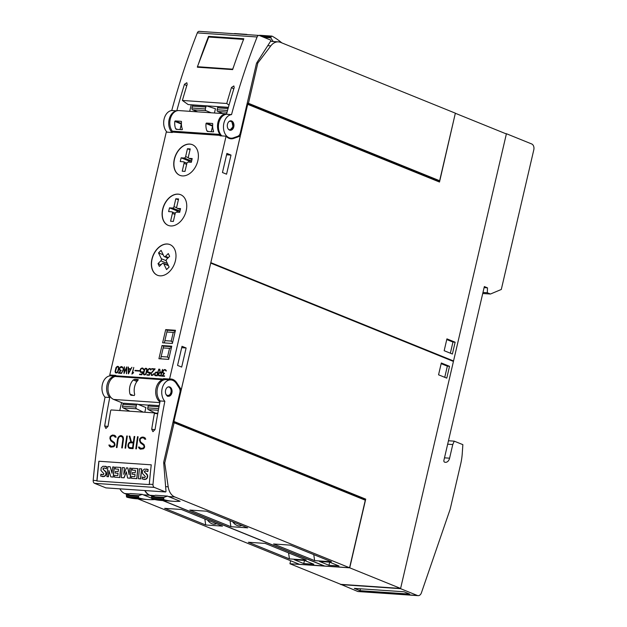 <?xml version="1.0" encoding="UTF-8"?>
<svg xmlns="http://www.w3.org/2000/svg" width="627" height="627" viewBox="0 0 627 627"><rect width="100%" height="100%" fill="white"/><g stroke="black" fill="none" stroke-linecap="round" stroke-linejoin="round"><path stroke-width="0.94" d="M164.838 401.28A11.827 8.316 -86.1 0 1 162.346 387.799A11.827 8.316 -86.1 0 1 170.865 379.923A11.827 8.316 -86.1 0 1 175.286 382.164A11.827 8.316 -86.1 0 1 176.305 383.473L179.236 387.964A4.734 3.323 -86.1 0 1 179.894 392.549L163.898 461.307A4.734 3.323 -86.1 0 0 163.741 463.345L166.006 491.419L165.567 491.952L154.336 487.406A2.837 1.999 -86.1 0 1 152.988 484.459A567.803 398.96 -86.1 0 1 164.838 401.28L160.136 400.959A567.803 398.96 93.9 0 0 155.065 429.471L152.941 431.682L151.703 429.244A567.803 398.96 -86.1 0 1 154.399 413.365L154.14 412.879L111.151 409.94L110.728 410.379A567.803 398.96 93.9 0 0 108.04 426.258L105.916 428.468L104.678 426.023A567.803 398.96 -86.1 0 1 109.749 397.51A11.827 8.316 -86.1 0 1 107.217 384.179A11.827 8.316 -86.1 0 1 115.572 376.145L111.081 375.832A11.827 8.316 93.9 0 0 102.554 383.716A11.827 8.316 93.9 0 0 105.046 397.189A567.803 398.96 93.9 0 0 93.196 480.368A2.837 1.999 93.9 0 0 94.544 483.323L105.932 487.877M109.749 397.51L105.046 397.189M121.583 402.652L119.749 410.528M149.289 484.209A2.837 1.999 93.9 0 0 149.273 484.585L96.871 481.003A2.837 1.999 -86.1 0 1 96.887 480.627A567.803 398.96 -86.1 0 1 98.862 461.245L151.256 464.826A567.803 398.96 93.9 0 0 149.289 484.209L152.988 484.459M96.973 481.011L98.925 461.253M110.838 476.888L113.315 477.061L114.302 467.037L112.727 466.927A567.803 398.96 93.9 0 0 112.061 473.275L110.156 466.747L107.907 466.598A567.803 398.96 93.9 0 0 106.888 476.614L108.267 476.708A567.803 398.96 -86.1 0 1 108.894 470.438L110.838 476.888L113.166 477.045A567.803 398.96 -86.1 0 1 114.177 467.021M106.888 476.614L108.424 476.732L109.004 470.814M112.1 472.899L110.156 466.747M127.587 478.033L130.322 478.229L131.317 468.204L129.797 468.095A567.803 398.96 93.9 0 0 129.115 474.686L127.798 467.954L126.442 467.86L123.746 474.341A567.803 398.96 -86.1 0 1 124.428 467.726L122.351 467.585A567.803 398.96 93.9 0 0 121.332 477.602L123.903 477.774L126.356 471.794L127.587 478.033L130.173 478.205A567.803 398.96 -86.1 0 1 131.192 468.189M121.332 477.602L124.052 477.798L126.403 472.053M123.95 473.84L124.428 467.726M129.162 474.184L127.798 467.954M138.442 478.73L140.675 478.887L141.663 468.91L139.453 468.753A567.803 398.96 93.9 0 0 138.442 478.73L140.519 478.871A567.803 398.96 -86.1 0 1 141.537 468.894M143.693 479.389A9.805 6.968 -82.6 0 0 143.771 479.404A9.805 6.968 -82.6 0 0 145.597 479.31A3.339 2.375 -82.6 0 0 147.314 477.829A2.759 1.959 -82.6 0 0 147.541 475.313A4.091 2.908 -82.6 0 0 146.31 473.612A46.563 33.106 97.4 0 1 144.712 472.421A0.854 0.611 97.4 0 1 144.853 471.002A2.97 2.116 97.4 0 1 145.723 470.83M143.967 477.578A7.869 5.596 97.4 0 1 142.486 477.045L142.329 477.029A567.803 398.96 93.9 0 0 142.141 478.95L145.44 479.287L147.157 477.813L147.384 475.297L144.32 471.645L145.699 470.822L147.807 471.622A567.803 398.96 -86.1 0 1 148.027 469.56L144.437 469.074L142.619 470.673L142.36 473.283L145.393 476.622L144.704 477.594L142.329 477.029M147.807 471.622L148.152 469.576A12.853 9.139 -82.6 0 0 146.357 469.074A12.853 9.139 -82.6 0 0 146.287 469.067M131.458 478.291L136.89 478.675L137.885 468.651L132.469 468.275A567.803 398.96 93.9 0 0 132.273 470.148L135.471 470.368A567.803 398.96 93.9 0 0 135.228 472.727L132.43 472.531A567.803 398.96 93.9 0 0 132.258 474.247L135.056 474.435A567.803 398.96 93.9 0 0 134.829 476.716L131.631 476.496A567.803 398.96 93.9 0 0 131.458 478.291L136.741 478.66A567.803 398.96 -86.1 0 1 137.76 468.635M132.258 474.247L135.048 474.451M132.273 470.148L135.471 470.375M114.443 477.131L119.882 477.515L120.878 467.491L115.462 467.115A567.803 398.96 93.9 0 0 115.266 468.98L118.464 469.2A567.803 398.96 93.9 0 0 118.213 471.559L115.423 471.371A567.803 398.96 93.9 0 0 115.25 473.087L118.041 473.275A567.803 398.96 93.9 0 0 117.813 475.556L114.616 475.337A567.803 398.96 93.9 0 0 114.443 477.131L119.733 477.492A567.803 398.96 -86.1 0 1 120.752 467.476M115.25 473.087L118.041 473.283M115.266 468.98L118.464 469.208M102.264 476.559A9.805 6.968 -82.6 0 0 102.334 476.567A9.805 6.968 -82.6 0 0 104.16 476.473A3.339 2.375 -82.6 0 0 105.877 475A2.759 1.959 -82.6 0 0 106.104 472.484A4.091 2.908 -82.6 0 0 104.874 470.783A46.563 33.106 97.4 0 1 103.275 469.592A0.854 0.611 97.4 0 1 103.416 468.165A2.97 2.116 97.4 0 1 104.286 467.993L106.371 468.784A567.803 398.96 -86.1 0 1 106.59 466.723L103 466.237L101.182 467.836L100.931 470.454L103.957 473.793L103.267 474.757L100.892 474.192A567.803 398.96 93.9 0 0 100.704 476.12L104.011 476.457L105.72 474.976L105.947 472.46L102.883 468.808L104.215 467.985M102.53 474.749A7.869 5.596 97.4 0 1 101.049 474.216L100.892 474.192M106.371 468.784L106.715 466.739A12.853 9.139 -82.6 0 0 104.921 466.237A12.853 9.139 -82.6 0 0 104.85 466.229M98.862 461.245L151.264 464.826M157.714 413.804L154.399 413.365L154.14 412.879M115.352 435.765L116.144 437.207L115.07 437.137L114.028 435.914L112.437 435.804L110.728 436.753A567.803 398.96 93.9 0 0 110.493 438.367L111.042 440.044L114.396 442.56L115 444.402A567.803 398.96 93.9 0 0 114.835 445.625L113.808 446.753L110.822 447.145L109.639 446.479L108.847 445.037L109.913 445.115L110.971 446.338L112.562 446.448L114.255 445.491A567.803 398.96 -86.1 0 1 114.396 444.433L114.161 443.344L110.814 440.844L109.905 438.414A567.803 398.96 -86.1 0 1 110.164 436.627L112.531 434.997L115.352 435.765M127.352 436.008A567.803 398.96 93.9 0 0 125.643 448.156L125.063 448.117A567.803 398.96 -86.1 0 1 126.764 435.969L127.352 436.008M138.097 436.745A567.803 398.96 93.9 0 0 136.388 448.893L135.808 448.854A567.803 398.96 -86.1 0 1 137.517 436.698L138.097 436.745L137.634 436.729L135.91 448.861M144.978 437.795L145.762 439.229L144.696 439.159L143.654 437.936L142.063 437.826L140.354 438.782A567.803 398.96 93.9 0 0 140.119 440.389L140.667 442.066L144.014 444.59L144.625 446.424A567.803 398.96 93.9 0 0 144.461 447.647L143.434 448.783L140.44 449.167L139.265 448.509L138.465 447.067L139.531 447.137L140.589 448.36L142.18 448.47L143.881 447.513A567.803 398.96 -86.1 0 1 144.022 446.463L143.779 445.366L140.44 442.874L139.523 440.436A567.803 398.96 -86.1 0 1 139.782 438.649L142.149 437.019L144.978 437.795M134.758 436.51A567.803 398.96 93.9 0 0 133.049 448.666L129.695 448.438L128.519 447.764L127.908 445.93A567.803 398.96 -86.1 0 1 128.151 444.167L129.248 442.45L130.839 441.964L129.225 436.133L129.852 436.18L131.474 442.011L133.355 442.137A567.803 398.96 -86.1 0 1 134.17 436.47L134.758 436.51M123.331 437.505L123.495 439.284A567.803 398.96 93.9 0 0 122.304 447.929L121.716 447.89A567.803 398.96 -86.1 0 1 122.908 439.268L122.453 437.043L120.549 436.353L119.271 436.823L118.182 438.947A567.803 398.96 93.9 0 0 116.99 447.568L116.403 447.529A567.803 398.96 -86.1 0 1 117.602 438.876L118.276 437.16L120.643 435.546L122.649 436.274L123.331 437.505M170.865 379.923L166.163 379.601A11.827 8.316 93.9 0 0 157.643 387.478A11.827 8.316 93.9 0 0 160.136 400.959M121.513 435.624L119.42 436.071L118.401 437.191L116.512 447.537M121.34 436.408L122.578 437.074L123.041 439.3L121.826 447.897M129.86 436.196L129.342 436.157L130.972 441.996L129.248 442.45M134.75 436.533L134.288 436.502L133.488 442.168L131.474 442.011M129.381 442.474L128.276 444.19L128.026 445.954L128.629 447.788L129.765 448.438M129.828 447.623L132.681 447.835L133.371 442.976L130.494 442.764L129.256 443.234L128.723 444.269A567.803 398.96 93.9 0 0 128.496 445.907L128.739 446.988L129.828 447.623L132.571 447.811A567.803 398.96 -86.1 0 1 133.237 442.952M139.547 447.153L138.583 447.09L139.265 448.509M143.842 437.152L140.926 437.544L139.907 438.681L139.899 441.674L140.573 442.897L143.912 445.397L144.147 446.487L143.559 448.023L140.589 448.36M143.654 437.936L144.813 439.166M139.374 448.532L140.519 449.175M127.344 436.024L126.881 435.992L125.165 448.125M109.921 445.131L108.965 445.068L109.639 446.479M114.216 435.122L111.308 435.522L110.289 436.651L110.274 439.645L110.948 440.875L114.286 443.367L114.522 444.465L113.942 445.993L110.971 446.338M114.028 435.914L115.188 437.144M109.749 446.502L110.893 447.153M168.271 396.256A4.734 3.323 -86.1 0 1 165.434 391.224A4.734 3.323 -86.1 0 1 169.063 386.828A4.734 3.323 -86.1 0 1 169.204 386.843A4.734 3.323 -86.1 0 1 172.049 391.883A4.734 3.323 -86.1 0 1 168.42 396.272A4.734 3.323 -86.1 0 1 168.271 396.256M167.299 396.193C171.257 397.009 172.95 388.144 169.102 386.953L168.522 386.796M166.241 378.833A12.775 8.974 -86.1 0 1 168.161 379.735M169.556 379.061A12.775 8.974 -86.1 0 1 170.928 379.006A12.775 8.974 -86.1 0 1 176.798 382.838L181.266 389.673L240.274 136.067L233.675 138.426A12.775 8.974 -86.1 0 1 231.018 138.802A12.775 8.974 -86.1 0 1 226.073 136.192L169.556 379.061L163.506 378.645L163.412 379.053A0.948 0.666 -86.1 0 1 162.871 379.727L115.18 376.466A11.827 8.316 93.9 0 0 108.024 387.557A11.827 8.316 93.9 0 0 113.667 399.446L123.511 403.42M159.948 401.915A11.827 8.316 -86.1 0 1 155.825 389.72A11.827 8.316 -86.1 0 1 162.871 379.727M226.073 136.192L220.03 135.777L220.124 135.369A0.948 0.666 93.9 0 0 219.959 134.413A11.827 8.316 -86.1 0 1 218.298 121.168A11.827 8.316 -86.1 0 1 226.606 113.84L178.954 110.587A11.827 8.316 93.9 0 0 170.607 117.876A11.827 8.316 93.9 0 0 172.26 131.153A0.948 0.666 93.9 0 1 172.425 132.109L172.331 132.516L166.28 132.101L109.764 374.97L115.815 375.385L115.721 375.792A0.948 0.666 -86.1 0 1 115.18 376.466M197.826 160.794A16.561 11.482 112.1 0 1 179.847 175.341A16.561 11.482 112.1 0 1 174.314 159.187A16.561 11.482 112.1 0 1 192.285 144.641A16.561 11.482 112.1 0 1 197.826 160.794M186.18 210.844A16.561 11.482 112.1 0 1 168.201 225.383A16.561 11.482 112.1 0 1 162.667 209.23A16.561 11.482 112.1 0 1 180.639 194.691A16.561 11.482 112.1 0 1 186.18 210.844M175.427 260.714A16.561 11.482 112.1 0 1 157.455 275.261A16.561 11.482 112.1 0 1 151.914 259.108A16.561 11.482 112.1 0 1 169.886 244.561A16.561 11.482 112.1 0 1 175.427 260.714M122.759 367.32L122.508 368.049L121.152 367.007L119.694 368.433L119.749 369.773L121.176 370.353L119.161 372.759L121.23 372.9L121.129 373.347L118.417 373.159L120.439 370.769L119.295 369.703L119.82 367.453L121.238 366.56L122.759 367.32M131.921 367.289L128.402 373.849L128.073 367.03L128.504 368.676L130.753 368.833L131.921 367.289M139.312 370.643L139.21 371.09L134.954 370.8L135.056 370.353L139.312 370.643M146.851 368.637L146.969 371.231L146.154 373.747L145.448 374.687L144.179 374.922L143.277 373.551L144.234 369.444L145.73 368.237L146.851 368.637M155.143 368.88L151.209 373.457L151.515 374.97L152.91 374.766L153.356 373.825L153.591 374.256L152.886 375.197L151.381 375.416L150.88 373.386L154.344 369.279L151.648 369.091L151.75 368.645L155.143 368.88M162.55 369.389L160.99 376.075L158.459 375.573L158.435 373.598L160.073 372.383L159.415 369.17L160.426 372.414L161.492 372.485L162.55 369.389M166.124 370.291L166.226 371.043L165.191 370.016L164.031 370.149L163.067 371.403L163.114 372.736L164.548 373.324L162.534 375.73L164.603 375.871L164.501 376.31L161.782 376.129L163.812 373.731L162.667 372.665L163.192 370.416L164.611 369.53L166.124 370.291M158.827 369.131L157.267 375.816L155.143 375.675L154.563 374.977L154.712 373.339L155.974 372.109L157.769 372.226L158.827 369.131M150.974 369.248L150.723 369.985L150.041 368.982L148.897 369.099L147.909 370.377L148.129 372.328L150.261 372.367L149.336 375.275L146.93 375.111L147.039 374.664L149.116 374.805L149.79 372.83L147.768 372.65L147.423 370.98L148.035 369.381L149.453 368.488L150.974 369.248M143.528 368.739L143.277 369.475L142.603 368.472L141.459 368.59L140.464 369.867L140.683 371.827L142.815 371.858L141.89 374.766L139.492 374.601L139.594 374.154L141.671 374.303L142.345 372.32L140.323 372.14L139.986 370.471L140.597 368.872L142.015 367.978L143.528 368.739M133.778 367.422L132.422 373.245L133.551 372.422L133.441 372.893L131.897 374.084L133.778 367.422M126.772 366.936L126.638 373.723L126.442 368.206L123.989 373.543L124.138 368.049L121.419 373.371L124.389 366.779L124.326 372.281L126.693 366.936M118.636 366.709L118.754 369.303L117.939 371.819L117.233 372.751L115.964 372.994L115.062 371.623L116.019 367.516L117.515 366.309L118.636 366.709M162.636 342.804L165.708 329.606L175.45 330.272L172.378 343.471L162.636 342.804M158.929 358.722L162.001 345.532L171.743 346.198L168.671 359.389L158.929 358.722M157.534 275.292A16.561 11.482 112.1 0 1 152.071 259.17A16.561 11.482 112.1 0 1 169.964 244.593M168.287 225.414A16.561 11.482 112.1 0 1 163.647 220.79A16.561 11.482 112.1 0 1 162.824 209.3A16.561 11.482 112.1 0 1 180.717 194.723M179.925 175.372A16.561 11.482 112.1 0 1 175.294 170.748A16.561 11.482 112.1 0 1 174.471 159.25A16.561 11.482 112.1 0 1 192.364 144.68M181.132 157.808L184.173 158.012A1.56 1.082 -67.9 0 0 185.631 156.593L187.457 148.724L190.224 148.912L188.39 156.781A1.56 1.082 -67.9 0 0 188.915 158.302A1.56 1.082 -67.9 0 0 189.15 158.357L192.191 158.56L191.321 162.307L188.28 162.103A1.56 1.082 -67.9 0 0 186.822 163.522L184.996 171.39L182.23 171.202L184.056 163.333A1.56 1.082 -67.9 0 0 183.539 161.813A1.56 1.082 -67.9 0 0 183.303 161.758L180.255 161.554L181.132 157.808L188.939 160.967L188.664 162.127M191.596 161.147L188.939 160.967M187.457 148.724L190.028 149.767M169.486 207.85L172.527 208.054A1.56 1.082 -67.9 0 0 173.985 206.636L175.811 198.767L178.577 198.955L176.751 206.824A1.56 1.082 -67.9 0 0 177.269 208.344A1.56 1.082 -67.9 0 0 177.504 208.399L180.552 208.603L179.675 212.349L176.634 212.145A1.56 1.082 -67.9 0 0 175.176 213.564L173.35 221.433L170.583 221.245L172.409 213.376A1.56 1.082 -67.9 0 0 171.892 211.855A1.56 1.082 -67.9 0 0 171.657 211.801L168.608 211.597L169.486 207.85L177.292 211.009L177.018 212.169M179.949 211.197L177.292 211.009M175.811 198.767L178.381 199.809M158.012 263.614L160.841 260.848A1.56 1.082 -67.9 0 0 161.335 258.732L158.521 252.885L161.092 250.369L163.906 256.216A1.56 1.082 -67.9 0 0 164.352 256.655A1.56 1.082 -67.9 0 0 165.473 256.318L168.302 253.551L169.643 256.333L166.813 259.1A1.56 1.082 -67.9 0 0 166.32 261.224L169.133 267.063L166.563 269.579L163.749 263.74A1.56 1.082 -67.9 0 0 163.302 263.301A1.56 1.082 -67.9 0 0 162.181 263.63L159.352 266.397L158.012 263.614L160.974 264.813M158.521 252.885L163.224 254.789M167.174 257.791L167.487 258.449M121.223 372.955L119.161 372.759M120.439 370.769L118.613 373.175M122.053 366.67L120.611 366.897L119.522 368.457L119.459 369.765L120.321 370.761M121.818 367.054L122.657 368.065M121.129 370.408L120.384 370.306M131.889 367.344L130.91 368.895L128.504 368.676M128.417 367.108L128.551 373.7M128.715 372.673L130.682 369.334L128.519 369.131L128.715 372.673L130.526 369.264M139.296 370.698L135.126 370.808M146.31 368.331L145.096 368.574L144.39 369.507L143.536 374.554M143.693 374.617L144.234 374.93M144.288 374.484L145.535 374.35L146.585 372.211L146.757 369.084L145.009 368.911L143.622 373.527L144.743 374.515L145.832 373.676L146.765 369.671L146.091 368.723M154.344 369.279L151.036 373.449L151.475 375.424M155.096 368.927L151.82 369.107M153.678 373.904L152.565 375.095L151.515 374.97M159.783 369.248L160.23 372.454L159.14 372.65M162.534 369.436L161.648 372.548L160.426 372.414M159.305 372.712L158.365 374.625L159.148 375.949M159.211 375.502L160.92 375.667L161.547 372.994L159.109 373.081L158.623 375.15L160.763 375.604L161.39 372.932M164.587 375.918L162.534 375.73M163.812 373.731L161.985 376.145M165.418 369.632L163.984 369.867L162.895 371.427L162.824 372.728L163.686 373.723M165.191 370.016L166.03 371.027M164.501 373.371L163.757 373.269M158.811 369.185L157.926 372.297L156.131 372.172L154.712 373.339M154.869 373.402L154.728 375.04L155.23 375.683M155.269 375.228L157.205 375.416L157.824 372.736L155.386 372.822L154.9 374.907L157.04 375.354L157.667 372.673M149.79 372.83L149.273 374.875L147.102 375.126M150.268 368.598L148.826 368.833L147.737 370.392L147.596 372.023L148.458 373.018M150.041 368.982L150.872 369.993M150.245 372.422L148.521 372.571M142.345 372.32L141.827 374.366L139.656 374.617M142.823 368.088L141.388 368.323L140.291 369.883L140.15 371.513L141.012 372.509M142.603 368.472L143.426 369.483M142.799 371.913L141.075 372.062M133.77 367.469L132.093 373.958M133.512 372.595L132.422 373.245M124.467 367.03L121.599 373.378M126.772 367.195L124.326 372.281M126.442 368.206L126.45 373.716M124.138 368.049L124.154 373.363M118.095 366.403L116.881 366.646L116.175 367.579L115.321 372.626M115.478 372.689L116.019 373.002M116.073 372.556L117.32 372.422L118.362 370.283L118.542 367.156L116.794 366.983L115.407 371.599L116.073 372.556L117.617 371.748L118.55 367.743L117.876 366.795M164.337 342.922L167.284 330.249L165.708 329.606M172.582 342.585L171.226 341.08L164.846 340.641M175.121 331.683L173.24 332.435L171.226 341.08M166.86 331.996L173.24 332.435M167.284 330.249L175.325 330.797M160.63 358.84L163.584 346.175L162.001 345.532M168.875 358.503L167.519 356.998L161.139 356.567M171.414 347.601L169.533 348.361L167.519 356.998M163.153 347.922L169.533 348.361M163.584 346.175L171.618 346.723M229.02 105.117L226.747 103.486A567.803 398.96 -86.1 0 1 231.504 87.459L233.863 85.946L234.192 87.647A567.803 398.96 93.9 0 0 226.488 114.263A11.827 8.316 93.9 0 0 218.792 123.096A11.827 8.316 93.9 0 0 221.825 135.902M232.045 138.159A11.827 8.316 -86.1 0 1 230.979 138.183A11.827 8.316 -86.1 0 1 223.463 126.576A11.827 8.316 -86.1 0 1 231.528 114.608A567.803 398.96 -86.1 0 1 257.101 36.985A2.837 1.999 -86.1 0 1 259.029 35.441A2.837 1.999 -86.1 0 1 259.468 35.543L270.699 40.097L270.84 40.865L257.023 62.426A4.734 3.323 93.9 0 0 256.278 64.228L240.282 132.987A4.734 3.323 -86.1 0 1 237.782 136.286L233.448 137.83A11.827 8.316 -86.1 0 1 232.045 138.159M226.488 114.263L231.528 114.608M191.219 104.787L189.699 111.316M176.783 110.838A567.803 398.96 -86.1 0 1 184.479 84.245L186.838 82.733L187.167 84.433A567.803 398.96 93.9 0 0 182.402 100.453L226.747 103.486M172.111 132.501A11.827 8.316 -86.1 0 1 169.063 119.781A11.827 8.316 -86.1 0 1 176.657 110.877M259.029 35.441L199.237 31.35A2.837 1.999 93.9 0 0 197.309 32.894A567.803 398.96 93.9 0 0 171.743 110.517L176.72 110.861M171.743 110.517A11.827 8.316 93.9 0 0 164.039 119.357A11.827 8.316 93.9 0 0 167.072 132.156M239.483 34.101L218.823 32.69M209.583 37.087L208.548 36.35L243.817 38.756A567.803 398.96 93.9 0 0 233.683 66.533A567.803 398.96 93.9 0 0 232.782 69.182L197.427 66.705L208.744 37.032L243.566 39.407M198.203 67.261L197.427 66.705M232.782 69.182A567.803 398.96 93.9 0 0 232.641 69.613L197.372 67.207A567.803 398.96 -86.1 0 1 197.513 66.768M198.414 64.119A567.803 398.96 -86.1 0 1 208.548 36.35M210.758 68.124A1.607 0.455 20.9 0 1 211.056 68.116L215.492 68.414A1.607 0.455 20.9 0 1 215.829 68.461A1.607 0.455 20.9 0 1 216.096 68.453L220.524 68.758A1.607 0.455 20.9 0 1 220.908 68.813M233.683 66.533L232.695 69.119M182.402 100.453L188.171 104.576L228.393 107.327M229.004 129.789A4.734 3.323 -86.1 0 1 227.444 124.365A4.734 3.323 -86.1 0 1 230.948 120.831A4.734 3.323 -86.1 0 1 232.241 121.309A4.734 3.323 -86.1 0 1 233.808 126.732A4.734 3.323 -86.1 0 1 230.297 130.267A4.734 3.323 -86.1 0 1 229.004 129.789M229.921 130.212L233.032 126.74L231.88 121.599L230.564 120.831M208.587 131.521L206.863 130.824A11.827 8.316 -86.1 0 1 206.032 123.519L206.432 123.064L212.475 123.48L212.749 123.974A11.827 8.316 93.9 0 0 213.58 131.278L213.486 131.858L207.443 131.443L206.863 130.824L207.443 131.443M212.616 123.535L212.749 123.974M177.347 129.381L175.631 128.684A11.827 8.316 -86.1 0 1 174.792 121.379L175.192 120.933L181.234 121.34L181.509 121.842A11.827 8.316 93.9 0 0 182.347 129.146L182.253 129.718L176.203 129.303L175.631 128.684L176.203 129.303M181.375 121.395L181.509 121.842M212.639 125.972L211.275 131.701M181.399 123.84L180.035 129.57M130.988 395.269L129.977 394.085A11.827 8.316 -86.1 0 1 133.253 379.978L134.695 379.343L138.058 379.57L137.956 380.299A11.827 8.316 93.9 0 0 134.68 394.407L134.35 395.496L130.831 395.229M138.261 379.656L137.956 380.299M148.709 405.144L138.199 404.423M181.266 389.673L179.902 389.579M112.499 375.158A12.775 8.974 -86.1 0 1 114.42 376.059M240.274 136.067L238.448 135.941M222.46 172.519L226.903 153.411L231.01 155.081L226.566 174.188L222.46 172.519M177.566 365.416L182.018 346.308L186.125 347.977L181.681 367.085L177.566 365.416M226.59 154.775L231.01 155.081M181.697 347.671L186.125 347.977M210.711 263.113L173.906 421.43L365.713 499.131L349.725 567.827L289.94 563.744L290.638 560.742M340.767 584.583L400.551 588.667L506.42 133.723L531.704 143.967A4.734 3.323 -86.1 0 1 533.804 149.79L501.302 289.462L490.447 294.024L487.289 292.746L487.5 287.856L484.342 286.57L443.9 460.359A1.419 0.995 93.9 0 0 444.527 462.115A5.674 3.989 93.9 0 0 445.413 462.318A5.674 3.989 93.9 0 0 449.59 458.188L452.765 444.543L454.246 441.157L462.859 444.645L462.264 453.399A47.315 33.247 -86.1 0 1 460.696 463.956L450.17 509.202L421.407 592.828A4.734 3.323 -86.1 0 1 418.099 595.65L358.315 591.559A4.734 3.323 93.9 0 1 357.578 591.394L340.822 584.356L400.606 588.439L453.431 361.426L210.743 263.113M455.32 113.33L439.503 182.034L247.696 104.333L210.821 262.65M247.696 104.333L246.96 104.286M211.181 112.789L206.001 110.689A1.419 0.995 -86.1 0 1 205.374 108.941L205.813 107.045A1.419 0.995 -86.1 0 1 206.863 106.018A1.419 0.995 -86.1 0 1 207.028 106.049L215.445 108.73L214.45 113.009M193.594 105.132A1.419 0.995 93.9 0 0 193.422 105.093A1.419 0.995 93.9 0 0 192.379 106.128L191.94 108.024A1.419 0.995 93.9 0 0 192.567 109.772L197.748 111.872M246.27 34.563A0.948 0.666 -86.1 0 1 246.905 34.446A94.63 66.493 -86.1 0 1 247.25 34.634M234.811 33.615A0.948 0.666 93.9 0 0 234.177 33.74M218.784 106.849A1.419 0.995 93.9 0 0 218.619 106.817A1.419 0.995 93.9 0 0 217.569 107.852L217.13 109.749A1.419 0.995 93.9 0 0 217.757 111.496L222.938 113.589M247.21 103.212L248.457 103.29L257.822 63.029L270.801 45.881A14.194 9.977 -86.1 0 1 278.388 41.876A14.194 9.977 -86.1 0 1 280.598 42.385L455.359 113.181L439.637 180.741L248.457 103.29M256.725 62.959L257.822 63.029M247.132 103.549L437.285 180.576L437.168 181.093M437.285 180.576L439.637 180.741M273.184 41.515L270.77 37.816L271.389 36.374A0.948 0.666 -86.1 0 1 272.094 36.162A94.63 66.493 -86.1 0 1 281.805 42.871M260.001 35.339A0.948 0.666 93.9 0 0 259.335 35.496M452.059 360.87L453.54 360.964L210.852 262.658M453.54 360.964L506.365 133.951L455.492 113.338M452.388 354.028L444.167 350.705L446.926 338.87L455.139 342.201L452.388 354.028M455.139 342.201L452.953 342.052L446.769 339.544M450.358 353.205L452.953 342.052M340.814 584.356L289.94 563.744M400.606 588.439L349.725 567.827M365.713 499.131L363.198 498.959M324.402 565.938L299.526 564.339L137.916 498.873M142.313 494.358L138.63 495.675L126.536 494.844L130.22 493.535L142.313 494.358A14.194 9.977 93.9 0 0 143.238 494.805L151.624 498.206M152.345 496.349L149.618 495.244A14.194 9.977 -86.1 0 1 144.743 490.541M119.882 488.841A14.194 9.977 93.9 0 0 124.765 493.543L127.305 494.578M126.928 497.195A94.63 66.493 93.9 0 0 136.098 498.747L148.191 499.578A94.63 66.493 -86.1 0 1 139.022 498.026A0.948 0.666 -86.1 0 1 138.528 497.329L126.435 496.506A0.948 0.666 93.9 0 0 126.928 497.195L139.022 498.026M126.536 494.844L126.435 496.506M138.528 497.329L138.63 495.675M154.775 499.562A94.63 66.493 -86.1 0 1 148.191 499.578M324.378 566.04L162.769 500.573M306.242 560.044L289.447 558.9L248.378 542.261L265.174 543.413L306.242 560.044M222.499 526.124L205.703 524.979L164.635 508.34L181.43 509.485L222.499 526.124M294.275 559.723L304.354 560.413L313.829 564.253L303.75 563.563L294.275 559.723M289.447 558.9L288.577 552.889M205.703 524.979L204.833 518.968M216.542 523.71A10.643 7.242 70.4 0 1 216.001 523.945A10.643 7.242 70.4 0 1 207.529 520.057M303.75 563.563L304.479 560.46M173.185 421.383L173.906 421.43M173.083 421.838L363.221 498.857L363.111 499.319M164.744 463.016L174.118 422.755L365.29 500.205L349.576 567.764L174.815 496.968A14.194 9.977 -86.1 0 1 168.193 486.818L164.744 463.016L163.725 462.945M174.118 422.755L172.887 422.669M167.503 496.082L163.819 497.399L151.726 496.568L155.41 495.252L167.503 496.082A14.194 9.977 93.9 0 0 168.428 496.529L180.137 501.271A94.63 66.493 -86.1 0 1 173.381 501.294A94.63 66.493 -86.1 0 1 164.211 499.75A0.948 0.666 -86.1 0 1 163.718 499.053L151.624 498.222A0.948 0.666 93.9 0 0 152.126 498.92A94.63 66.493 93.9 0 0 161.288 500.471L173.381 501.294M145.072 490.565A14.194 9.977 93.9 0 0 149.955 495.267L152.494 496.294M151.726 496.568L151.624 498.222M163.718 499.053L163.819 497.399M163.106 500.597L324.715 566.063L349.576 567.764M331.432 561.768L314.636 560.624L273.568 543.985L290.364 545.129L331.432 561.768M247.696 527.848L230.901 526.696L189.832 510.064L206.628 511.209L247.696 527.848M319.464 561.447L329.543 562.137L339.019 565.977L328.948 565.288L319.464 561.447M314.636 560.624L313.766 554.613M230.901 526.696L230.031 520.692M241.732 525.434A10.643 7.242 70.4 0 1 241.191 525.661A10.643 7.242 70.4 0 1 232.719 521.782M328.948 565.288L329.669 562.184M441.314 362.986L449.528 366.309L446.777 378.144L438.563 374.813L441.314 362.986M444.747 377.321L447.341 366.16L441.157 363.66M449.528 366.309L447.341 366.16M143.269 412.135L136.568 408.82A1.419 0.995 -86.1 0 1 135.988 407.095L136.435 405.199A1.419 0.995 -86.1 0 1 137.478 404.172A1.419 0.995 -86.1 0 1 137.697 404.219L145.911 407.55L144.821 412.245M124.264 403.302A1.419 0.995 93.9 0 0 124.044 403.247A1.419 0.995 93.9 0 0 122.994 404.282L122.555 406.178A1.419 0.995 93.9 0 0 123.135 407.903L129.836 411.218M149.453 405.026A1.419 0.995 93.9 0 0 149.234 404.971A1.419 0.995 93.9 0 0 148.191 406.006L147.745 407.903A1.419 0.995 93.9 0 0 148.325 409.627L155.175 413.013M505.683 133.676L506.42 133.723M418.099 595.65A4.734 3.323 -86.1 0 1 417.363 595.478L400.551 588.667M354.333 588.385L404.047 591.778L409.737 594.082L360.023 590.689L354.333 588.385M360.023 590.689L360.462 588.8M482.727 293.499L490.447 294.024M482.97 292.448L487.289 292.746M484.099 287.621L487.5 287.856M447.662 444.19L452.765 444.543M448.462 440.757L454.246 441.157M108.001 426.454L104.678 426.023M96.887 480.627L93.196 480.368M154.336 487.406L94.544 483.323M155.026 429.675L151.703 429.244M157.8 413.358L154.171 412.879L157.8 413.358M165.567 491.952L105.783 487.861M165.865 394.148A4.256 2.994 93.9 0 0 167.174 395.284A4.256 2.994 93.9 0 0 170.967 392.345A4.256 2.994 93.9 0 0 169.078 387.094A4.256 2.994 93.9 0 0 168.177 386.937M163.412 379.053L115.721 375.792M172.425 132.109L220.124 135.369M184.173 158.012L191.619 161.029M184.056 163.333L186.627 164.376M189.15 158.357L191.98 159.501M185.631 156.593L188.413 157.722M172.527 208.054L179.973 211.072M172.409 213.376L174.98 214.418M177.504 208.399L180.333 209.543M173.985 206.636L176.767 207.764M160.841 260.848L167.425 263.512M163.749 263.74L168.444 265.644M165.473 256.318L168.436 257.517M161.335 258.732L166.194 260.699M186.728 85.86L184.479 84.245M233.753 89.073L231.504 87.459M197.309 32.894L257.101 36.985M228.463 129.295A4.256 2.994 93.9 0 0 228.996 129.593A4.256 2.994 93.9 0 0 232.797 126.654A4.256 2.994 93.9 0 0 230.908 121.411A4.256 2.994 93.9 0 0 228.996 121.544M172.26 131.153L219.959 134.413M212.569 126.16L206.032 123.519M212.639 125.58L206.432 123.064M181.328 124.028L174.792 121.379M181.407 123.448L175.192 120.933M159.814 402.605L113.667 399.446M133.277 395.425L129.977 394.085M136.945 381.475L133.253 379.978M137.705 380.565L134.695 379.343M176.798 382.838L175.795 382.768M233.675 138.426L228.432 138.065M192.567 109.772L206.001 110.689M191.94 108.024L205.374 108.941M192.379 106.128L205.813 107.045M217.757 111.496L227.068 112.131M217.13 109.749L227.53 110.454M217.569 107.852L228.048 108.565M267.753 45.677L270.801 45.881M263.936 37.354L270.77 37.816M261.945 36.546L270.801 37.15M259.523 35.559L271.389 36.374M149.618 495.244L143.238 494.805M129.319 493.857L124.765 493.543M138.371 496.247L126.278 495.424M168.193 486.818L165.622 486.638M174.815 496.968L168.428 496.529M154.508 495.581L149.955 495.267M163.561 497.971L151.468 497.148M164.211 499.75L152.126 498.92M136.568 408.82L123.135 407.903M136.435 405.199L122.994 404.282M135.988 407.095L122.555 406.178M158.349 410.309L148.325 409.627M159.015 406.743L148.191 406.006M158.662 408.647L147.745 407.903M357.578 591.394L417.363 595.478M444.488 457.835L449.59 458.188M165.646 491.968L105.853 487.884M183.539 161.813L186.932 163.192M188.915 158.302L191.964 159.54M171.892 211.855L175.286 213.235M177.269 208.344L180.325 209.583M163.302 263.301L168.295 265.323M164.352 256.655L167.864 258.073M228.306 138.003L230.979 138.183M193.422 105.093L206.863 106.018M234.608 33.552L246.701 34.383M218.619 106.817L228.353 107.483M270.535 41.335L278.388 41.876M259.797 35.277L271.891 36.107M137.478 404.172L124.044 403.247M159.227 405.653L149.234 404.971"/></g></svg>
